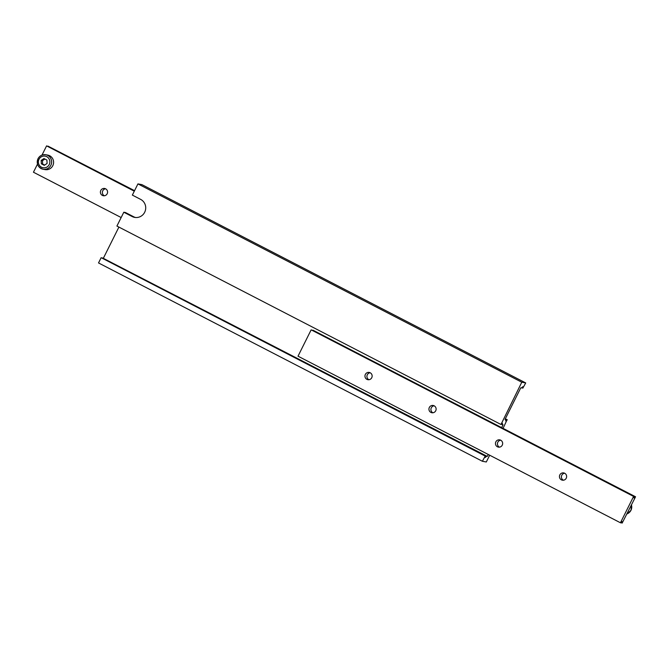 <?xml version="1.0" encoding="UTF-8"?>
<svg xmlns="http://www.w3.org/2000/svg" width="669" height="669" viewBox="0 0 669 669"><rect width="100%" height="100%" fill="white"/><g stroke="black" fill="none" stroke-linecap="round" stroke-linejoin="round"><path stroke-width="1" d="M38.049 158.695A7.376 7.183 100.3 0 1 45.76 154.74C42.331 154.33 39.747 155.643 38.008 158.695C36.277 163.964 37.982 167.484 43.134 169.257L45.099 169.608A7.376 7.183 -79.7 0 0 52.809 165.661A7.376 7.183 -79.7 0 0 47.733 155.099L45.76 154.74A7.376 7.183 100.3 0 1 50.844 165.302A7.376 7.183 100.3 0 1 43.134 169.257A7.376 7.183 100.3 0 1 38.033 158.729M104.347 195.766A3.688 3.596 100.3 0 1 105.61 188.792M100.793 190.448A3.688 3.596 100.3 0 1 104.648 188.474A3.688 3.596 100.3 0 1 107.191 193.751A3.688 3.596 100.3 0 1 103.335 195.733A3.688 3.596 100.3 0 1 100.793 190.448M121.164 217.542L33.45 172.226L37.506 164.089M41.996 155.083L46.587 145.875L134.293 191.192M46.587 145.875L134.327 191.125M47.783 146.411A2.952 0.636 117.3 0 0 47.976 146.126L134.486 190.824M47.976 146.126L134.561 190.665M43.953 158.536L41.169 160.409L41.327 163.813L44.288 165.335L47.073 163.462L46.914 160.067L43.953 158.536M44.898 159.03L42.473 160.652L41.169 160.409M42.473 160.652L42.64 164.047L44.656 165.084M42.64 164.047L41.327 163.813M135.514 217.5A9.592 9.341 100.3 0 1 133.767 216.815L125.454 212.516L123.807 212.224L132.127 216.522L133.767 216.815M501.658 427.6L503.063 424.79L502.151 424.623A2.952 0.636 117.3 0 0 502.277 423.218A2.952 0.636 117.3 0 0 501.014 424.422L521.778 382.216L525.717 382.927L141.87 184.611L137.931 183.9L132.353 195.097L140.666 199.395A9.592 9.341 100.3 0 1 134.686 217.392A9.592 9.341 100.3 0 1 132.127 216.522M525.717 382.927L522.84 388.154A2.952 0.636 117.3 0 0 522.966 386.749A2.952 0.636 117.3 0 0 521.703 387.953L520.791 387.786L505.028 419.404L505.94 419.563A2.952 0.636 117.3 0 0 505.806 420.977A2.952 0.636 117.3 0 0 507.077 419.772L503.08 428.336M137.931 183.9L521.778 382.216M521.895 387.669L522.84 388.154M505.154 419.162L505.94 419.563M505.304 418.861L507.077 419.772M505.338 418.794L507.328 419.823M489.683 455.204L486.304 461.978L482.374 461.259L485.251 456.041A2.952 0.636 117.3 0 0 485.125 457.445A2.952 0.636 117.3 0 0 486.388 456.241L487.291 456.409L488.261 454.477M485 455.99L101.153 257.674L98.527 262.942L482.374 461.259M101.153 257.674L485.251 456.041M102.349 258.209A2.952 0.636 117.3 0 0 102.541 257.925L486.388 456.241M102.541 257.925L487.291 456.409M103.444 258.092L118.906 227.084M501.206 424.138L502.151 424.623M123.807 212.224L116.916 226.055L500.763 424.372M566.242 478.193A3.688 3.596 -79.7 0 0 563.699 472.916A3.688 3.596 -79.7 0 0 559.844 474.89A3.688 3.596 -79.7 0 0 562.378 480.175A3.688 3.596 -79.7 0 0 566.242 478.193M564.653 473.234A3.688 3.596 -79.7 0 0 563.39 480.208M502.26 445.144A3.688 3.596 -79.7 0 0 499.718 439.859A3.688 3.596 -79.7 0 0 495.863 441.833A3.688 3.596 -79.7 0 0 498.405 447.118A3.688 3.596 -79.7 0 0 502.26 445.144M500.68 440.185A3.688 3.596 -79.7 0 0 499.417 447.151M435.728 410.766A3.688 3.596 -79.7 0 0 433.186 405.481A3.688 3.596 -79.7 0 0 429.331 407.463A3.688 3.596 -79.7 0 0 431.873 412.74A3.688 3.596 -79.7 0 0 435.728 410.766M434.148 405.807A3.688 3.596 -79.7 0 0 432.885 412.773M371.755 377.709A3.688 3.596 -79.7 0 0 369.213 372.432A3.688 3.596 -79.7 0 0 365.358 374.406A3.688 3.596 -79.7 0 0 367.9 379.691A3.688 3.596 -79.7 0 0 371.755 377.709M370.174 372.75A3.688 3.596 -79.7 0 0 368.912 379.724M635.55 496.774L635.299 496.733A2.952 0.636 -62.7 0 1 634.036 497.937A2.952 0.636 -62.7 0 1 634.162 496.523L633.585 496.423L620.447 522.773L621.024 522.874A2.952 0.636 -62.7 0 1 622.287 521.669A2.952 0.636 -62.7 0 1 622.162 523.083L635.55 496.774L312.866 330.143A2.952 0.636 -62.7 0 1 312.674 330.427M635.299 496.733L312.866 330.143M634.162 496.523L311.152 329.834L298.014 356.184L620.447 522.773M633.585 496.423L311.152 329.834M622.162 523.083L621.217 522.589M39.003 159.297A5.904 5.745 -79.7 0 0 41.495 167.208A5.904 5.745 -79.7 0 0 49.238 164.582A5.904 5.745 -79.7 0 0 46.746 156.671A5.904 5.745 -79.7 0 0 39.003 159.297M631.494 504.911L630.992 510.305L627.004 513.917A7.376 7.183 -79.7 0 0 631.477 504.953"/></g></svg>
